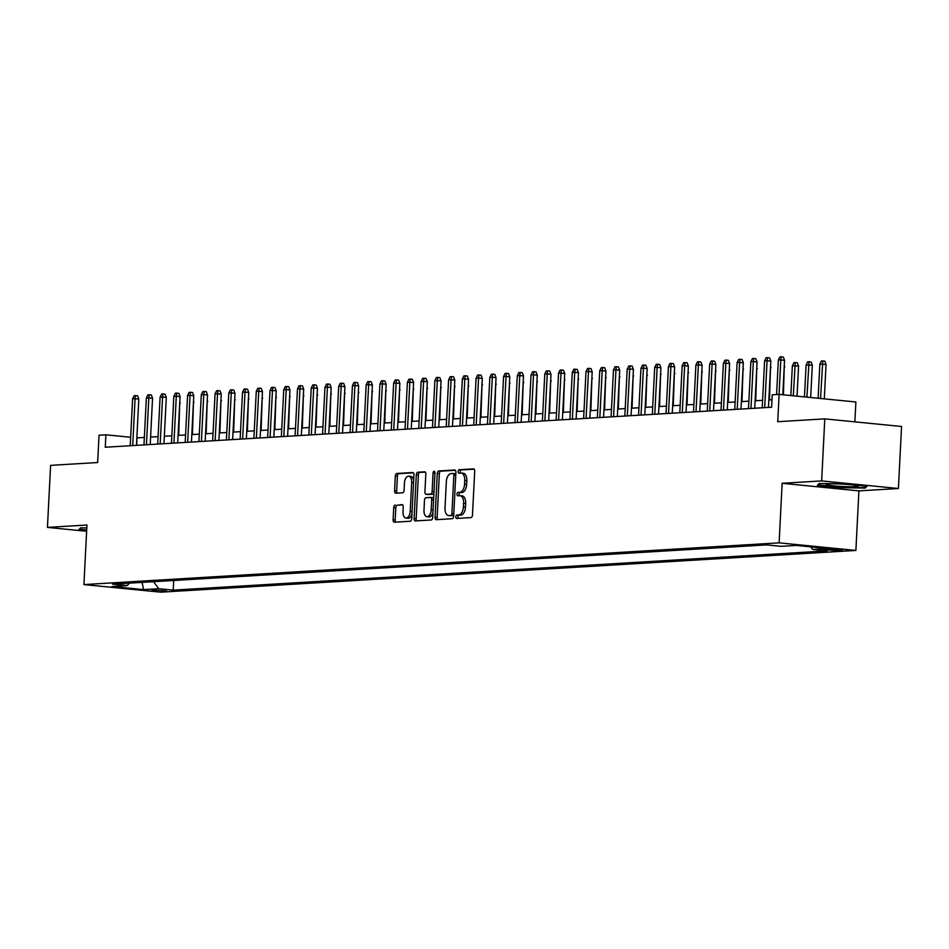 <?xml version="1.0" encoding="UTF-8"?>
<svg xmlns="http://www.w3.org/2000/svg" width="949" height="949" viewBox="0 0 949 949"><rect width="100%" height="100%" fill="white"/><g stroke="black" fill="none" stroke-linecap="round" stroke-linejoin="round"><path stroke-width="1.42" d="M455.817 516.814A1.708 0.937 -84.4 0 0 456.599 518.451A1.708 0.937 -84.4 0 0 456.671 518.462L471.001 517.596A2.444 1.34 -84.4 0 0 472.472 515.082L474.702 471.226A2.444 1.34 -84.4 0 0 473.587 468.877A2.444 1.34 -84.4 0 0 473.468 468.877L459.15 469.731A1.708 0.937 -84.4 0 0 458.118 471.499A1.708 0.937 -84.4 0 0 458.889 473.148A1.708 0.937 -84.4 0 0 458.972 473.148L460.823 473.041A7.829 4.282 -84.4 0 1 461.202 473.041A7.829 4.282 -84.4 0 1 464.749 480.574L464.559 484.227A7.829 4.282 -84.4 0 1 459.85 492.282L457.999 492.389A1.708 0.937 -84.4 0 0 456.967 494.156A1.708 0.937 -84.4 0 0 457.738 495.805A1.708 0.937 -84.4 0 0 457.821 495.805L459.684 495.686A7.829 4.282 -84.4 0 1 460.051 495.698A7.829 4.282 -84.4 0 1 463.598 503.231L463.409 506.885A7.829 4.282 -84.4 0 1 458.699 514.939L456.849 515.046A1.708 0.937 -84.4 0 0 455.817 516.814M461.748 495.9A7.829 4.282 -84.4 0 1 462.127 495.9A7.829 4.282 -84.4 0 1 465.674 503.433L465.484 507.086A7.829 4.282 -84.4 0 1 460.775 515.141L458.925 515.248A1.708 0.937 -84.4 0 0 457.892 517.015A1.708 0.937 -84.4 0 0 458.213 518.368M474.132 469.162L461.214 469.945A1.708 0.937 -84.4 0 0 460.194 471.7A1.708 0.937 -84.4 0 0 460.502 473.053M462.898 473.243A7.829 4.282 -84.4 0 1 463.278 473.243A7.829 4.282 -84.4 0 1 466.825 480.775L466.635 484.429A7.829 4.282 -84.4 0 1 461.926 492.484L460.075 492.602A1.708 0.937 -84.4 0 0 459.043 494.358A1.708 0.937 -84.4 0 0 459.352 495.71M166.502 591.002L151.899 589.946L166.502 591.002M395.211 505.022A2.444 1.34 -84.4 0 0 393.74 507.537L393.111 519.838A2.444 1.34 -84.4 0 0 394.226 522.199A2.444 1.34 -84.4 0 0 394.333 522.199L410.253 521.25A2.444 1.34 -84.4 0 0 411.724 518.723L413.942 474.88A2.444 1.34 -84.4 0 0 412.839 472.531A2.444 1.34 -84.4 0 0 412.72 472.519L396.812 473.48A2.444 1.34 -84.4 0 0 395.33 475.995L394.582 490.858A2.444 1.34 -84.4 0 0 395.686 493.207A2.444 1.34 -84.4 0 0 395.804 493.207L402.613 492.804A2.444 1.34 -84.4 0 0 404.084 490.289L404.464 482.911A6.548 3.582 -84.4 0 1 408.711 476.184A6.548 3.582 -84.4 0 1 411.676 482.483L410.217 511.345A6.548 3.582 -84.4 0 1 405.97 518.071A6.548 3.582 -84.4 0 1 403.005 511.784L403.242 506.968A2.444 1.34 -84.4 0 0 402.139 504.619A2.444 1.34 -84.4 0 0 402.02 504.619L397.287 505.236A2.444 1.34 -84.4 0 0 395.816 507.751L395.187 520.052A2.444 1.34 -84.4 0 0 395.757 522.116M821.644 480.918L782.142 483.29L858.904 490.882L898.406 488.51L821.644 480.918L824.788 418.877L777.729 421.7L779.105 394.404L772.237 394.82L771.608 407.228L105.268 447.228L105.897 434.808L99.028 435.223L97.652 462.531L50.594 465.354L47.45 527.395L86.632 531.262M782.142 483.29L779.117 542.852L83.927 584.584L86.952 525.022L47.45 527.395M435.057 517.324A2.444 1.34 -84.4 0 0 436.16 519.684A2.444 1.34 -84.4 0 0 436.279 519.684L452.187 518.723A2.444 1.34 -84.4 0 0 453.669 516.209L455.888 472.365A2.444 1.34 -84.4 0 0 454.773 470.004A2.444 1.34 -84.4 0 0 454.666 470.004L438.746 470.965A2.444 1.34 -84.4 0 0 437.275 473.48L435.057 517.324L437.133 517.537A2.444 1.34 -84.4 0 0 437.691 519.601M431.226 519.981L415.306 520.942A2.444 1.34 -84.4 0 1 415.188 520.942A2.444 1.34 -84.4 0 1 414.084 518.581L416.303 474.737A2.444 1.34 -84.4 0 1 417.774 472.222L424.583 471.807A2.444 1.34 -84.4 0 1 424.701 471.807A2.444 1.34 -84.4 0 1 425.816 474.168L424.915 491.95A2.444 1.34 -84.4 0 0 426.018 494.299A2.444 1.34 -84.4 0 0 426.137 494.299L430.656 494.038A2.444 1.34 -84.4 0 0 432.127 491.511L433.064 473.005A1.708 0.937 -84.4 0 1 434.179 471.238A1.708 0.937 -84.4 0 1 434.95 472.887L432.697 517.466A2.444 1.34 -84.4 0 1 431.226 519.981M824.788 418.877L901.55 426.469L898.406 488.51M828.157 549.21L823.851 549.637L837.991 550.657L842.297 550.23L828.157 549.21M779.117 542.852L855.891 550.444L160.701 592.176L83.927 584.584M173.703 580.48L173.216 590.136L827.196 550.883L812.664 549.447L810.79 546.861M173.216 590.136L158.697 588.7L143.584 589.614L112.041 586.494L127.154 585.58L112.634 584.145L766.602 544.892L781.134 546.327L796.247 545.426L827.777 548.534L812.664 549.447M854.871 421.854L855.879 401.985L779.105 394.404M858.904 490.882L855.891 550.444M144.355 437.453L136.858 437.869M130.665 437.264L105.897 434.808M771.988 399.778L768.844 399.968M762.605 400.336L755.107 400.786M748.868 401.166L741.371 401.617M735.131 401.985L727.622 402.435M721.382 402.815L713.885 403.266M707.646 403.633L700.148 404.084M693.909 404.464L686.412 404.915M680.172 405.282L672.675 405.733M666.435 406.113L658.926 406.563M652.698 406.931L645.19 407.382M638.95 407.762L631.453 408.212M625.213 408.58L617.716 409.031M611.476 409.41L603.979 409.861M597.74 410.229L590.242 410.68M584.003 411.059L576.494 411.51M570.254 411.878L562.757 412.329M556.517 412.708L549.02 413.159M542.781 413.527L535.283 413.978M529.044 414.357L521.547 414.808M515.307 415.176L507.798 415.626M501.57 416.006L494.061 416.457M487.822 416.836L480.324 417.275M474.085 417.655L466.588 418.106M460.348 418.485L452.851 418.936M446.611 419.304L439.102 419.755M432.874 420.134L425.366 420.585M419.126 420.953L411.629 421.403M405.389 421.783L397.892 422.234M391.652 422.602L384.155 423.052M377.916 423.432L370.418 423.883M364.179 424.25L356.67 424.701M350.442 425.081L342.933 425.532M336.693 425.899L329.196 426.35M322.957 426.73L315.459 427.18M309.22 427.548L301.723 427.999M295.483 428.379L287.974 428.829M281.746 429.197L274.237 429.648M267.998 430.027L260.5 430.478M254.261 430.846L246.764 431.297M240.524 431.676L233.027 432.127M226.787 432.495L219.29 432.946M213.05 433.325L205.542 433.776M199.314 434.156L191.805 434.595M185.565 434.974L178.068 435.425M171.828 435.805L164.331 436.255M158.092 436.623L150.594 437.074M136.644 445.342L137.024 437.892M127.154 585.58L129.527 583.137M153.608 581.69L158.697 588.7M143.584 589.614L142.077 582.378M819.046 483.504L817.35 485.437L840.47 487.727L865.286 488.071L866.983 486.137L843.863 483.848L819.046 483.504M86.798 527.917L80.57 527.834L78.874 529.767L86.667 530.538M865.358 486.635L865.286 488.071M865.879 486.03L864.586 487.501L840.47 487.727M455.318 470.301L440.822 471.167A2.444 1.34 -84.4 0 0 439.351 473.681L437.133 517.537M450.882 515.402A1.708 0.937 -84.4 0 0 451.914 513.646L453.859 475.152A1.708 0.937 -84.4 0 0 453.088 473.504A1.708 0.937 -84.4 0 0 453.005 473.504L451.048 473.622A7.829 4.282 -84.4 0 0 446.338 481.677L445.01 507.988A7.829 4.282 -84.4 0 0 448.557 515.521A7.829 4.282 -84.4 0 0 448.924 515.521L452.958 515.615A1.708 0.937 -84.4 0 0 453.729 514.916M455.781 474.31A1.708 0.937 -84.4 0 0 455.164 473.717A1.708 0.937 -84.4 0 0 455.081 473.705L453.171 473.515M450.253 515.651A7.829 4.282 -84.4 0 0 450.621 515.722A7.829 4.282 -84.4 0 0 451 515.722L448.924 515.521M452.958 515.615L451 515.722M425.247 472.104L419.849 472.424A2.444 1.34 -84.4 0 0 418.379 474.939L416.16 518.795A2.444 1.34 -84.4 0 0 416.718 520.859M427.975 494.488A2.444 1.34 -84.4 0 0 428.094 494.512A2.444 1.34 -84.4 0 0 428.213 494.512L432.732 494.239A2.444 1.34 -84.4 0 0 433.93 493.017M423.978 510.408A6.548 3.582 -84.4 0 0 426.943 516.695A6.548 3.582 -84.4 0 0 431.19 509.969L431.712 499.803A2.444 1.34 -84.4 0 0 430.597 497.442A2.444 1.34 -84.4 0 0 430.478 497.442L425.959 497.715A2.444 1.34 -84.4 0 0 424.488 500.23L423.978 510.408M426.943 516.695L429.019 516.897A6.548 3.582 -84.4 0 0 432.958 512.341M433.646 498.723A2.444 1.34 -84.4 0 0 432.673 497.656A2.444 1.34 -84.4 0 0 432.554 497.644L430.716 497.466M402.684 504.904L397.287 505.236M405.97 518.071L408.034 518.284A6.548 3.582 -84.4 0 0 411.973 513.729M413.657 480.538A6.548 3.582 -84.4 0 0 410.787 476.398L408.711 476.184M413.384 472.816L398.877 473.681A2.444 1.34 -84.4 0 0 397.406 476.196L396.658 491.06A2.444 1.34 -84.4 0 0 397.216 493.124M819.841 364.191L821.383 361.011L822.759 360.928L824.823 361.13L826.045 364.404L819.841 364.191L818.109 398.26M822.759 360.928L820.565 398.497M826.045 364.404L824.301 398.865M782.806 394.772L784.55 360.312L780.813 359.944L779.07 394.404M778.346 360.086L779.888 356.907L781.252 356.824L780.813 359.944L778.346 360.086L776.59 394.559M781.252 356.824L783.328 357.038L784.55 360.312M855.678 486.623A16.192 1.186 -177.1 0 0 858.24 485.959A16.192 1.186 -177.1 0 0 845.891 484.322A16.192 1.186 -177.1 0 0 828.702 483.954A16.192 1.186 -177.1 0 0 826.152 484.334A16.192 1.186 -177.1 0 0 836.52 486.113A16.192 1.186 -177.1 0 0 855.678 486.623M818.168 484.512L819.414 483.504M840.541 487.169L818.145 484.951M86.703 529.981L79.669 529.281L80.938 527.834M806.092 365.009L807.646 361.83L809.011 361.747L811.087 361.96L812.308 365.235L806.092 365.009L804.479 396.907M809.011 361.747L806.935 397.156M812.308 365.235L810.671 397.524M792.356 365.839L793.898 362.66L795.274 362.577L797.35 362.779L798.572 366.053L792.356 365.839L790.849 395.567M795.274 362.577L793.305 395.804M798.572 366.053L797.041 396.172M784.289 365.436L783.411 394.831M784.823 366.883L784.218 366.824M770.552 366.255L769.461 399.92M771.086 367.702L770.481 367.643M768.465 407.418L770.813 361.13L767.077 360.762L764.704 407.643M764.597 360.917L766.14 357.737L767.516 357.654L767.077 360.762L764.597 360.917L762.225 407.785M767.516 357.654L769.592 357.856L770.813 361.13M754.728 408.236L757.077 361.96L753.34 361.593L750.967 408.461M750.861 361.735L752.403 358.556L753.779 358.473L753.34 361.593L750.861 361.735L748.488 408.616M753.779 358.473L755.855 358.686L757.077 361.96M740.991 409.066L743.328 362.779L739.603 362.411L737.219 409.292M737.124 362.565L738.666 359.386L740.042 359.303L739.603 362.411L737.124 362.565L734.751 409.434M740.042 359.303L742.118 359.505L743.328 362.779M727.254 409.885L729.591 363.609L725.855 363.242L723.482 410.11M723.387 363.384L724.929 360.205L726.305 360.122L725.855 363.242L723.387 363.384L721.015 410.265M726.305 360.122L728.381 360.335L729.591 363.609M756.816 367.085L755.712 400.751M757.349 368.532L756.744 368.473M713.506 410.715L715.854 364.428L712.118 364.06L709.745 410.941M709.65 364.214L711.192 361.035L712.569 360.952L712.118 364.06L709.65 364.214L707.266 411.083M712.569 360.952L714.633 361.154L715.854 364.428M743.067 367.904L741.976 401.569M743.613 369.351L743.008 369.291M699.769 411.534L702.118 365.258L698.381 364.891L696.008 411.759M695.902 365.033L697.456 361.854L698.82 361.771L698.381 364.891L695.902 365.033L693.529 411.913M698.82 361.771L700.896 361.984L702.118 365.258M729.33 368.734L728.239 402.4M729.876 370.181L729.259 370.122M686.032 412.364L688.381 366.077L684.644 365.709L682.272 412.59M682.165 365.863L683.707 362.684L685.083 362.601L684.644 365.709L682.165 365.863L679.792 412.732M685.083 362.601L687.159 362.803L688.381 366.077M715.593 369.552L714.502 403.23M716.127 371L715.522 370.94M672.295 413.183L674.632 366.907L670.907 366.539L668.523 413.408M668.428 366.682L669.97 363.503L671.346 363.42L670.907 366.539L668.428 366.682L666.056 413.562M671.346 363.42L673.422 363.633L674.632 366.907M701.857 370.383L700.765 404.049M702.39 371.83L701.786 371.771M658.559 414.013L660.895 367.726L657.159 367.358L654.786 414.238M654.691 367.512L656.234 364.333L657.61 364.25L657.159 367.358L654.691 367.512L652.319 414.381M657.61 364.25L659.685 364.452L660.895 367.726M688.12 371.201L687.029 404.879M688.654 372.66L688.049 372.589M644.81 414.832L647.159 368.556L643.422 368.188L641.049 415.057M640.955 368.331L642.497 365.151L643.873 365.068L643.422 368.188L640.955 368.331L638.582 415.211M643.873 365.068L645.949 365.282L647.159 368.556M674.383 372.032L673.28 405.697M674.917 373.479L674.312 373.42M631.073 415.662L633.422 369.375L629.685 369.007L627.313 415.887M627.218 369.161L628.76 365.982L630.124 365.899L629.685 369.007L627.218 369.161L624.833 416.03M630.124 365.899L632.2 366.1L633.422 369.375M660.634 372.85L659.543 406.528M661.18 374.309L660.563 374.238M617.336 416.481L619.685 370.205L615.948 369.837L613.576 416.706M613.469 369.98L615.011 366.8L616.387 366.729L615.948 369.837L613.469 369.98L611.097 416.86M616.387 366.729L618.463 366.931L619.685 370.205M646.898 373.681L645.806 407.346M647.443 375.128L646.827 375.069M603.6 417.311L605.948 371.023L602.212 370.656L599.839 417.536M599.732 370.81L601.275 367.631L602.651 367.548L602.212 370.656L599.732 370.81L597.36 417.679M602.651 367.548L604.727 367.749L605.948 371.023M633.161 374.499L632.07 408.177M633.695 375.958L633.09 375.899M589.863 418.129L592.2 371.854L588.463 371.486L586.091 418.355M585.996 371.628L587.538 368.461L588.914 368.378L588.463 371.486L585.996 371.628L583.623 418.509M588.914 368.378L590.99 368.58L592.2 371.854M619.424 375.329L618.333 408.995M619.958 376.777L619.353 376.717M576.126 418.96L578.463 372.684L574.726 372.305L572.354 419.185M572.259 372.459L573.801 369.28L575.177 369.197L574.726 372.305L572.259 372.459L569.886 419.339M575.177 369.197L577.253 369.398L578.463 372.684M605.687 376.148L604.584 409.826M606.221 377.607L605.616 377.548M562.377 419.778L564.726 373.503L560.989 373.135L558.617 420.016M558.522 373.277L560.064 370.11L561.44 370.027L560.989 373.135L558.522 373.277L556.138 420.158M561.44 370.027L563.504 370.229L564.726 373.503M591.939 376.978L590.847 410.644M592.484 378.426L591.879 378.366M548.641 420.609L550.989 374.333L547.253 373.953L544.88 420.834M544.773 374.108L546.327 370.929L547.692 370.845L547.253 373.953L544.773 374.108L542.401 420.988M547.692 370.845L549.768 371.047L550.989 374.333M578.202 377.797L577.111 411.475M578.748 379.256L578.131 379.197M534.904 421.439L537.253 375.152L533.516 374.784L531.143 421.664M531.037 374.926L532.579 371.759L533.955 371.676L533.516 374.784L531.037 374.926L528.664 421.807M533.955 371.676L536.031 371.878L537.253 375.152M564.465 378.627L563.374 412.293M564.999 380.075L564.394 380.015M521.167 422.258L523.504 375.982L519.779 375.602L517.395 422.483M517.3 375.757L518.842 372.577L520.218 372.494L519.779 375.602L517.3 375.757L514.927 422.637M520.218 372.494L522.294 372.696L523.504 375.982M550.728 379.446L549.637 413.123M551.262 380.905L550.657 380.846M507.43 423.088L509.767 376.8L506.031 376.433L503.658 423.313M503.563 376.587L505.105 373.408L506.481 373.325L506.031 376.433L503.563 376.587L501.191 423.456M506.481 373.325L508.557 373.526L509.767 376.8M536.992 380.276L535.9 413.942M537.525 381.723L536.92 381.664M493.682 423.906L496.03 377.631L492.294 377.263L489.921 424.132M489.826 377.405L491.368 374.226L492.745 374.143L492.294 377.263L489.826 377.405L487.454 424.286M492.745 374.143L494.82 374.357L496.03 377.631M523.255 381.095L522.152 414.772M523.789 382.554L523.184 382.494M479.945 424.737L482.294 378.449L478.557 378.082L476.184 424.962M476.09 378.236L477.632 375.057L478.996 374.974L478.557 378.082L476.09 378.236L473.705 425.105M478.996 374.974L481.072 375.175L482.294 378.449M509.506 381.925L508.415 415.591M510.052 383.372L509.435 383.313M466.208 425.555L468.557 379.28L464.82 378.912L462.448 425.781M462.341 379.054L463.883 375.875L465.259 375.792L464.82 378.912L462.341 379.054L459.968 425.935M465.259 375.792L467.335 376.006L468.557 379.28M495.769 382.755L494.678 416.421M496.315 384.203L495.698 384.143M452.471 426.386L454.808 380.098L451.083 379.73L448.699 426.611M448.604 379.885L450.146 376.706L451.522 376.623L451.083 379.73L448.604 379.885L446.232 426.753M451.522 376.623L453.598 376.824L454.808 380.098M482.033 383.574L480.941 417.24M482.567 385.021L481.962 384.962M468.296 384.404L467.205 418.07M468.83 385.852L468.225 385.792M454.559 385.223L453.456 418.889M455.093 386.67L454.488 386.611M438.735 427.204L441.071 380.929L437.335 380.561L434.962 427.43M434.867 380.703L436.41 377.524L437.786 377.441L437.335 380.561L434.867 380.703L432.495 427.584M437.786 377.441L439.862 377.655L441.071 380.929M424.986 428.035L427.335 381.747L423.598 381.379L421.226 428.26M421.131 381.534L422.673 378.354L424.049 378.271L423.598 381.379L421.131 381.534L418.758 428.402M424.049 378.271L426.125 378.473L427.335 381.747M411.249 428.853L413.598 382.577L409.861 382.21L407.489 429.078M407.394 382.352L408.936 379.173L410.312 379.09L409.861 382.21L407.394 382.352L405.009 429.233M410.312 379.09L412.376 379.303L413.598 382.577M440.811 386.053L439.719 419.719M441.356 387.5L440.739 387.441M397.512 429.683L399.861 383.396L396.124 383.028L393.752 429.909M393.645 383.182L395.199 380.003L396.563 379.92L396.124 383.028L393.645 383.182L391.273 430.051M396.563 379.92L398.639 380.122L399.861 383.396M427.074 386.872L425.982 420.537M427.619 388.319L427.003 388.26M383.776 430.502L386.124 384.226L382.388 383.859L380.015 430.727M379.908 384.001L381.451 380.822L382.827 380.739L382.388 383.859L379.908 384.001L377.536 430.882M382.827 380.739L384.903 380.952L386.124 384.226M413.337 387.702L412.246 421.368M413.871 389.149L413.266 389.09M370.039 431.332L372.376 385.045L368.651 384.677L366.267 431.558M366.172 384.831L367.714 381.652L369.09 381.569L368.651 384.677L366.172 384.831L363.799 431.7M369.09 381.569L371.166 381.771L372.376 385.045M399.6 388.521L398.509 422.198M400.134 389.968L399.529 389.909M356.302 432.151L358.639 385.875L354.902 385.508L352.53 432.376M352.435 385.65L353.977 382.471L355.353 382.388L354.902 385.508L352.435 385.65L350.062 432.53M355.353 382.388L357.429 382.601L358.639 385.875M385.863 389.351L384.772 423.017M386.397 390.798L385.792 390.739M342.553 432.981L344.902 386.694L341.166 386.326L338.793 433.207M338.698 386.48L340.24 383.301L341.616 383.218L341.166 386.326L338.698 386.48L336.326 433.349M341.616 383.218L343.692 383.42L344.902 386.694M372.127 390.169L371.023 423.847M372.66 391.629L372.055 391.557M328.817 433.8L331.165 387.524L327.429 387.156L325.056 434.025M324.961 387.299L326.503 384.12L327.868 384.048L327.429 387.156L324.961 387.299L322.577 434.179M327.868 384.048L329.944 384.25L331.165 387.524M358.378 391L357.287 424.666M358.924 392.447L358.307 392.388M315.08 434.63L317.429 388.343L313.692 387.975L311.319 434.856M311.213 388.129L312.755 384.95L314.131 384.867L313.692 387.975L311.213 388.129L308.84 434.998M314.131 384.867L316.207 385.069L317.429 388.343M344.641 391.818L343.55 425.496M345.187 393.277L344.57 393.218M301.343 435.449L303.68 389.173L299.955 388.805L297.571 435.674M297.476 388.948L299.018 385.78L300.394 385.697L299.955 388.805L297.476 388.948L295.103 435.828M300.394 385.697L302.47 385.899L303.68 389.173M330.904 392.649L329.813 426.315M331.438 394.096L330.833 394.037M287.606 436.279L289.943 389.992L286.207 389.624L283.834 436.504M283.739 389.778L285.281 386.599L286.657 386.516L286.207 389.624L283.739 389.778L281.367 436.647M286.657 386.516L288.733 386.718L289.943 389.992M317.168 393.467L316.076 427.145M317.701 394.926L317.096 394.867M273.858 437.098L276.206 390.822L272.47 390.454L270.097 437.323M270.002 390.597L271.544 387.429L272.921 387.346L272.47 390.454L270.002 390.597L267.63 437.477M272.921 387.346L274.996 387.548L276.206 390.822M303.431 394.298L302.328 427.963M303.965 395.745L303.36 395.686M260.121 437.928L262.47 391.652L258.733 391.273L256.36 438.153M256.266 391.427L257.808 388.248L259.184 388.165L258.733 391.273L256.266 391.427L253.881 438.308M259.184 388.165L261.248 388.366L262.47 391.652M289.682 395.116L288.591 428.794M290.228 396.575L289.611 396.516M246.384 438.746L248.733 392.471L244.996 392.103L242.624 438.984M242.517 392.245L244.071 389.078L245.435 388.995L244.996 392.103L242.517 392.245L240.144 439.126M245.435 388.995L247.511 389.197L248.733 392.471M275.945 395.947L274.854 429.612M276.491 397.394L275.874 397.334M232.647 439.577L234.996 393.301L231.259 392.922L228.887 439.802M228.78 393.076L230.322 389.897L231.698 389.814L231.259 392.922L228.78 393.076L226.408 439.956M231.698 389.814L233.774 390.015L234.996 393.301M262.209 396.765L261.117 430.443M262.743 398.224L262.138 398.165M218.911 440.407L221.247 394.12L217.523 393.752L215.138 440.633M215.043 393.906L216.586 390.727L217.962 390.644L217.523 393.752L215.043 393.906L212.671 440.775M217.962 390.644L220.038 390.846L221.247 394.12M248.472 397.595L247.381 431.261M249.006 399.043L248.401 398.983M205.174 441.226L207.511 394.95L203.774 394.582L201.402 441.451M201.307 394.725L202.849 391.546L204.225 391.463L203.774 394.582L201.307 394.725L198.934 441.605M204.225 391.463L206.301 391.676L207.511 394.95M234.735 398.414L233.644 432.092M235.269 399.873L234.664 399.814M191.425 442.056L193.774 395.769L190.037 395.401L187.665 442.281M187.57 395.555L189.112 392.376L190.488 392.293L190.037 395.401L187.57 395.555L185.197 442.424M190.488 392.293L192.564 392.495L193.774 395.769M220.998 399.244L219.895 432.91M221.532 400.692L220.927 400.632M177.688 442.875L180.037 396.599L176.3 396.231L173.928 443.1M173.833 396.374L175.375 393.194L176.739 393.111L176.3 396.231L173.833 396.374L171.449 443.254M176.739 393.111L178.815 393.325L180.037 396.599M207.25 400.075L206.158 433.74M207.795 401.522L207.179 401.463M163.952 443.705L166.3 397.417L162.564 397.05L160.191 443.93M160.084 397.204L161.627 394.025L163.003 393.942L162.564 397.05L160.084 397.204L157.712 444.073M163.003 393.942L165.079 394.143L166.3 397.417M193.513 400.893L192.422 434.559M194.059 402.34L193.442 402.281M150.215 444.523L152.552 398.248L148.827 397.88L146.443 444.749M146.348 398.022L147.89 394.843L149.266 394.76L148.827 397.88L146.348 398.022L143.975 444.903M149.266 394.76L151.342 394.974L152.552 398.248M179.776 401.724L178.685 435.389M180.31 403.171L179.705 403.111M136.478 445.354L138.815 399.066L135.078 398.699L132.706 445.579M132.611 398.853L134.153 395.674L135.529 395.591L135.078 398.699L132.611 398.853L130.238 445.722M135.529 395.591L137.605 395.792L138.815 399.066M841.051 549.862L841.016 550.479M838.05 549.518L837.991 550.657M460.775 515.141L458.699 514.939M465.484 507.086L463.409 506.885M465.674 503.433L463.598 503.231M460.075 492.602L457.999 492.389M461.926 492.484L459.85 492.282M466.635 484.429L464.559 484.227M466.825 480.775L464.749 480.574M461.214 469.945L459.15 469.731M458.925 515.248L456.849 515.046M439.351 473.681L437.275 473.48M440.822 471.167L438.746 470.965M453.788 513.824L451.914 513.646M455.734 475.342L453.859 475.152M416.16 518.795L414.084 518.581M418.379 474.939L416.303 474.737M419.849 472.424L417.774 472.222M428.213 494.512L426.137 494.299M432.732 494.239L430.656 494.038M434.001 491.701L432.127 491.511M434.939 473.183L433.064 473.005M433.064 510.159L431.19 509.969M433.574 499.981L431.712 499.803M412.091 511.535L410.217 511.345M413.55 482.673L411.676 482.483M396.658 491.06L394.582 490.858M397.406 476.196L395.33 475.995M398.877 473.681L396.812 473.48M395.187 520.052L393.111 519.838M395.816 507.751L393.74 507.537M462.127 495.9L460.051 495.698M463.278 473.243L461.202 473.041M455.164 473.717L453.088 473.504M450.621 515.722L448.557 515.521M428.094 494.512L426.018 494.299M432.673 497.656L430.597 497.442"/></g></svg>
